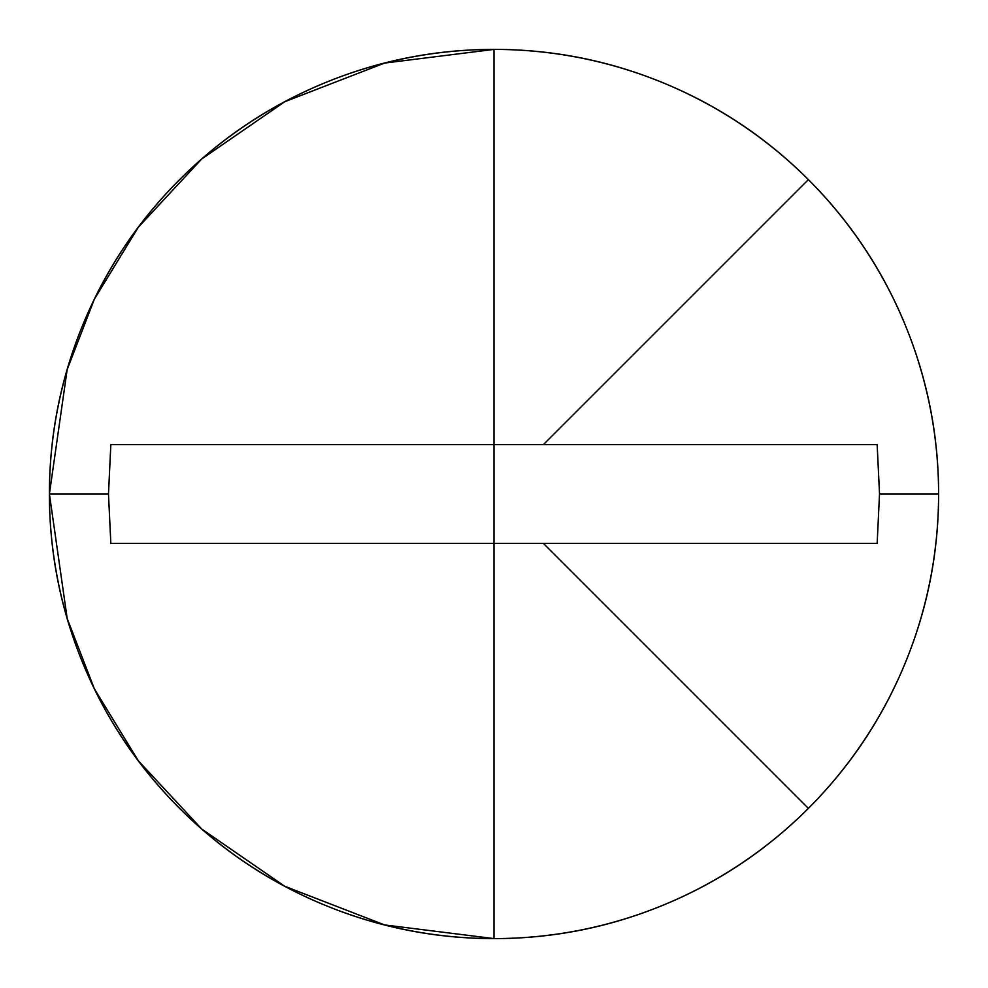 <?xml version="1.0" encoding="UTF-8"?>
<svg xmlns="http://www.w3.org/2000/svg" width="988" height="988" viewBox="0 0 988 988"><rect width="100%" height="100%" fill="white"/><g stroke="black" fill="none" stroke-linecap="round" stroke-linejoin="round"><path stroke-width="1.48" d="M494 49.4L494 444.6L543.4 444.6L808.382 179.618A444.6 444.6 0 0 0 494 49.4A444.6 444.6 0 0 1 938.6 494L879.518 494L877.159 543.4L543.4 543.4L808.382 808.382A444.6 444.6 0 0 0 808.382 179.618L543.4 444.6L877.159 444.6L879.518 494L877.159 543.4L110.841 543.4L108.482 494L49.4 494A444.6 444.6 0 0 0 494 938.6L494 49.4A444.6 444.6 0 0 0 49.4 494L67.184 369.512L94.354 299.179L138.32 227.24L201.663 159.031L284.779 101.702L384.554 63.084L494 49.4C435.041 49.4 378.33 60.676 323.854 83.239C269.391 105.802 221.312 137.937 179.618 179.618C137.937 221.312 105.802 269.391 83.239 323.854C60.676 378.33 49.4 435.041 49.4 494L108.482 494L110.841 444.6L494 444.6L494 938.6A444.6 444.6 0 0 0 808.382 808.382L543.4 543.4L110.841 543.4L108.482 494L110.841 444.6L877.159 444.6L879.518 494L938.6 494A444.6 444.6 0 0 1 494 938.6L384.554 924.916L284.779 886.298L201.663 828.969L138.32 760.76L94.354 688.821L67.184 618.488L49.4 494C49.4 552.959 60.676 609.67 83.239 664.146C105.802 718.609 137.937 766.688 179.618 808.382C221.312 850.063 269.391 882.198 323.854 904.761C378.33 927.324 435.041 938.6 494 938.6C552.959 938.6 609.67 927.324 664.146 904.761C718.609 882.198 766.688 850.063 808.382 808.382C850.063 766.688 882.198 718.609 904.761 664.146C927.324 609.67 938.6 552.959 938.6 494C938.6 435.041 927.324 378.33 904.761 323.854C882.198 269.391 850.063 221.312 808.382 179.618C766.688 137.937 718.609 105.802 664.146 83.239C609.67 60.676 552.959 49.4 494 49.4"/></g></svg>
